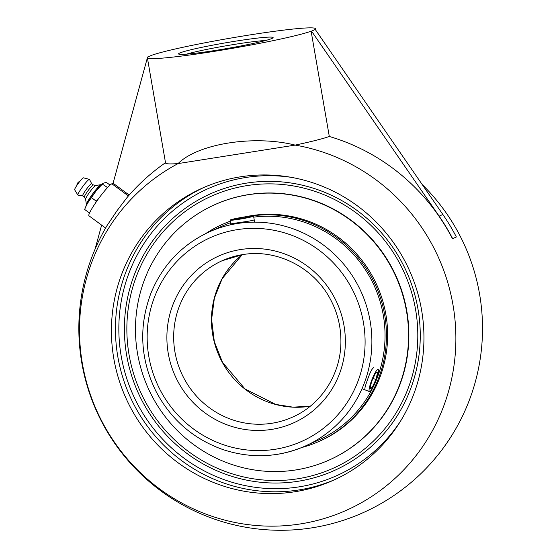 <?xml version="1.0" encoding="UTF-8"?>
<svg xmlns="http://www.w3.org/2000/svg" width="557" height="557" viewBox="0 0 557 557"><rect width="100%" height="100%" fill="white"/><g stroke="black" fill="none" stroke-linecap="round" stroke-linejoin="round"><path stroke-width="0.84" d="M126.648 355.192A151.574 147.194 -114.2 0 0 298.079 481.276A151.574 147.194 -114.2 0 0 418.008 309.198A151.574 147.194 -114.2 0 0 246.577 183.114A151.574 147.194 -114.2 0 0 126.648 355.192M294.89 491.747A160.096 155.48 65.8 0 1 118.599 378.649A160.096 155.48 65.8 0 1 202.087 188.238A160.096 155.48 65.8 0 1 240.492 176.813A160.096 155.48 65.8 0 1 416.782 289.912A160.096 155.48 65.8 0 1 333.295 480.322A160.096 155.48 65.8 0 1 294.89 491.747M186.477 54.161A45.131 2.75 170.2 0 1 225.863 45.827A45.131 2.75 170.2 0 1 265.766 40.466M271.962 38.461A47.972 2.924 -9.8 0 0 273.062 37.772A47.972 2.924 -9.8 0 0 225.355 42.861A47.972 2.924 -9.8 0 0 178.7 54.071A47.972 2.924 -9.8 0 0 222.285 49.315A47.972 2.924 -9.8 0 0 271.962 38.461M311.53 31.136L315.241 29.465L442.857 214.48A201.836 196.015 65.8 0 1 456.357 236.976L452.646 238.647A201.836 196.015 -114.2 0 0 439.146 216.151L311.53 31.136L311.119 31.199A85.284 5.194 170.2 0 1 218.351 50.701A85.284 5.194 170.2 0 1 147.375 57.761A85.284 5.194 170.2 0 1 148.002 56.953L147.48 57.413M147.591 57.016L151.713 55.282A85.284 5.194 170.2 0 1 244.488 35.787A85.284 5.194 170.2 0 1 315.457 28.727A85.284 5.194 170.2 0 1 314.83 29.535L315.241 29.465M165.506 162.693A201.836 201.836 0 0 0 126.836 197.791L116.935 210.838L107.014 225.592A201.836 201.836 0 0 0 374.318 507.246A201.836 201.836 0 0 0 422.192 184.527M129.196 195.061L113.099 183.225L111.86 183.782A19.899 2.388 126.3 0 0 96.396 201.704A19.899 2.388 126.3 0 0 88.939 215.789L105.593 228.036M147.382 57.782L113.085 183.232M101.632 225.125L95.052 249.202M311.119 31.199L329.305 136.472A201.655 195.834 -114.2 0 1 452.465 238.675L452.646 238.647M329.305 136.472A85.284 5.194 170.2 0 1 295.147 145.105A192.806 187.243 -114.2 0 1 455.737 346.015A192.806 187.243 -114.2 0 1 280.443 525.961A192.806 187.243 -114.2 0 1 82.373 363.533A192.806 187.243 -114.2 0 1 178.073 163.591A85.284 5.194 170.2 0 1 165.561 163.027L147.375 57.761M178.073 163.591C197.958 143.636 254.229 134.759 295.147 145.105L178.073 163.591M95.783 185.488A8.578 1.03 126.3 0 0 95.7 185.488A8.578 1.03 126.3 0 0 95.553 185.53A8.578 1.03 126.3 0 0 89.698 192.123A8.578 1.03 126.3 0 0 85.604 199.211L86.398 204.426M93.381 184.945A7.582 0.912 126.3 0 0 93.339 184.924A7.582 0.912 126.3 0 0 93.13 184.966A7.582 0.912 126.3 0 0 87.804 190.995A7.582 0.912 126.3 0 0 84.365 197.122A7.582 0.912 126.3 0 0 84.399 197.157L82.666 195.883A7.582 0.912 126.3 0 0 82.715 195.904M91.682 183.713A7.582 0.912 126.3 0 0 91.647 183.671A7.582 0.912 126.3 0 0 91.397 183.692A7.582 0.912 126.3 0 0 85.959 189.881A7.582 0.912 126.3 0 0 82.666 195.883L77.987 195.11A9.748 1.17 126.3 0 1 77.876 195.041A9.748 1.17 126.3 0 1 82.29 187.166A9.748 1.17 126.3 0 1 89.148 179.403A9.748 1.17 126.3 0 1 89.412 179.354A9.748 1.17 126.3 0 1 89.517 179.431L91.668 183.685L93.36 184.931M89.412 179.354L83.425 177.836A7.415 0.891 126.3 0 0 83.223 177.878A7.415 0.891 126.3 0 0 78.008 183.782A7.415 0.891 126.3 0 0 74.652 189.77L77.876 195.041M107.592 187.542L102.328 184.109L102.996 183.323L106.296 182.327L110.063 185.091M89.761 212.489L89.559 212.934M89.385 212.941L84.657 209.467L85.499 207.329L87.56 203.187L96.396 190.508L102.328 184.109M98.053 199.378L96.236 201.154L95.525 202.964M96.236 201.154L91.508 197.679M107.055 187.584L106.032 189.269M102.996 183.323L102.62 183.65A15.798 1.894 126.3 0 0 96.396 190.508A15.798 1.894 126.3 0 0 87.56 203.187A15.798 1.894 126.3 0 0 85.91 206.362L85.499 207.329M102.495 183.754L100.671 184.833A12.456 1.497 126.3 0 0 92.692 193.85A12.456 1.497 126.3 0 0 86.467 204.147L85.973 206.215M365.051 389.858C364.459 389.12 365.225 385.883 367.355 380.146C370.071 372.327 372.208 368.17 373.761 367.683M254.215 219.827C253.136 220.454 248.325 221.331 239.782 222.452L230.73 223.879M132.984 379.742A152.172 147.779 -114.2 0 0 144.242 404.786M247.009 185.599A149.046 144.743 65.8 0 1 409.054 385.91A149.046 144.743 65.8 0 1 160.931 425.082A149.046 144.743 65.8 0 1 247.009 185.599M277.295 454.331A117.339 113.948 -114.2 0 0 305.445 445.955L318.611 440.037A117.339 113.948 -114.2 0 0 380.264 302.054A117.339 113.948 -114.2 0 0 253.748 217.146M230.528 222.716A117.339 113.948 -114.2 0 0 222.445 225.975L209.279 231.886C182.069 244.558 162.644 264.937 151.017 293.01C138.477 326.332 140.176 359.188 156.106 391.564C171.18 419.804 193.592 439.188 223.35 449.722C251.374 458.801 278.737 457.548 305.445 445.955A117.339 113.948 -114.2 0 0 366.631 306.399A117.339 113.948 -114.2 0 0 237.428 223.51A117.339 113.948 -114.2 0 0 209.279 231.886M230.285 221.275A118.78 115.355 -114.2 0 0 221.853 224.659A118.78 115.355 -114.2 0 0 205.728 233.557M301.838 447.494A118.78 115.355 -114.2 0 0 309.636 445.134A118.78 115.355 -114.2 0 0 319.203 441.353A118.78 115.355 -114.2 0 0 381.253 300.46A118.78 115.355 -114.2 0 0 251.096 216.06M329.347 459.95L329.66 459.81A139.898 135.859 -114.2 0 0 398.694 282.267A139.898 135.859 -114.2 0 0 226.267 200.13A139.898 135.859 -114.2 0 0 215.002 204.579L214.689 204.718A139.898 135.859 -114.2 0 0 145.655 382.269A139.898 135.859 -114.2 0 0 318.082 464.406A139.898 135.859 -114.2 0 0 329.347 459.95A139.898 135.859 -114.2 0 0 398.38 282.406A139.898 135.859 -114.2 0 0 225.954 200.269A139.898 135.859 -114.2 0 0 214.689 204.718M230.264 221.178A118.78 115.355 -114.2 0 0 223.03 224.13L221.853 224.659M319.203 441.353L320.379 440.831A118.78 115.355 -114.2 0 0 381.336 296.491A118.78 115.355 -114.2 0 0 245.358 216.798M239.232 219.27A11.913 0.724 170.2 0 1 230.083 220.133A11.913 0.724 170.2 0 1 244.419 216.945A11.913 0.724 170.2 0 1 253.567 216.081A11.913 0.724 170.2 0 1 239.232 219.27M248.951 217.293L232.554 219.883L234.699 218.922L243.966 217.146L251.096 216.332L248.951 217.293M243.966 217.146L244.154 218.212M234.699 218.922L234.824 219.625M371.192 381.636A11.913 2.019 -68.6 0 1 378.133 369.402A11.913 2.019 -68.6 0 1 376.365 379.345A11.913 2.019 -68.6 0 1 369.423 391.578A11.913 2.019 -68.6 0 1 371.192 381.636M369.862 388.877L371.644 381.441L375.557 373.051L377.695 372.104L375.919 379.54L371.999 387.93L369.862 388.877M371.999 387.93L370.252 387.24M375.919 379.54L373.051 378.419M400.915 420.507A157.255 152.715 65.8 0 1 241.634 484.813A157.255 152.715 65.8 0 1 121.182 356.055A157.255 152.715 65.8 0 1 245.616 177.523A157.255 152.715 65.8 0 1 291.715 177.418M204.106 187.354A160.096 155.48 -114.2 0 0 117.833 356.765A160.096 155.48 -114.2 0 0 298.914 489.944A160.096 155.48 -114.2 0 0 335.3 479.403M128.416 195.953L111.86 183.782M439.146 216.151L442.857 214.48M242.211 254.688A85.743 83.272 -114.2 0 0 219.082 355.805A85.743 83.272 -114.2 0 0 309.72 406.283A85.743 83.272 -114.2 0 0 310.27 406.192L292.933 407.146L275.673 404.41L244.996 388.953L222.563 362.447L214.32 341.601L211.604 319.419L214.361 298.274L222.201 278.625L242.232 254.681M222.222 260.704L242.713 254.605C276.55 248.763 313.264 267.144 329.953 298.42C337.284 311.864 340.94 326.207 340.912 341.441C341.072 373.817 321.354 404.57 292.495 417.137A85.743 83.272 65.8 0 1 271.927 423.257A85.743 83.272 65.8 0 1 177.509 362.684A85.743 83.272 65.8 0 1 222.222 260.704A85.743 83.272 65.8 0 1 242.796 254.584M237.157 229.658A111.651 108.427 65.8 0 1 358.541 379.714A111.651 108.427 65.8 0 1 172.677 409.054A111.651 108.427 65.8 0 1 237.157 229.658M240.589 249.543A91.432 88.793 -114.2 0 0 187.786 396.452A91.432 88.793 -114.2 0 0 339.993 372.424A91.432 88.793 -114.2 0 0 240.589 249.543M315.701 30.127L315.457 28.727M79.909 181.283A4.602 4.602 0 0 0 76.887 185.39M95.7 185.488L100.921 184.687M93.339 184.924L95.748 185.481M84.365 197.122L85.611 199.26M254.612 222.146L253.567 216.081M230.883 224.743L230.083 220.133M362.015 388.668L369.423 391.578"/></g></svg>
